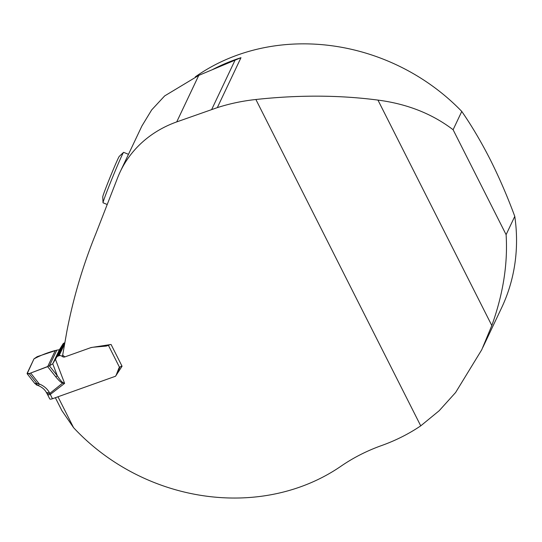 <?xml version="1.0" encoding="UTF-8"?>
<svg xmlns="http://www.w3.org/2000/svg" width="542" height="542" viewBox="0 0 542 542"><rect width="100%" height="100%" fill="white"/><g stroke="black" fill="none" stroke-linecap="round" stroke-linejoin="round"><path stroke-width="0.81" d="M27.154 373.736L33.97 358.885C40.406 355.416 47.52 352.618 55.311 350.484L47.649 366.663L30.691 373.038C28.292 374.068 27.107 374.149 27.154 373.269L33.97 358.885L37.181 356.677L56.842 350.132L49.397 365.85L52.743 363.777L56.653 357.259A2.974 2.622 25.4 0 1 58.021 356.108L59.044 355.742A2.974 2.622 25.4 0 1 62.147 356.351L62.222 356.412A2.48 2.182 -154.6 0 0 64.816 356.921L62.676 355.132L66.917 331.081C73.407 297.524 83.082 264.984 95.941 233.46L117.587 177.864A118.908 104.796 -154.6 0 1 120.189 171.814A118.908 104.796 -154.6 0 1 176.719 121.909L198.765 75.392L164.646 95.927L151.679 109.911L141.889 126.029L120.189 171.814M176.719 121.909L217.322 107.621A198.182 174.66 25.4 0 1 255.885 99.498L420.734 425.856A198.182 174.66 25.4 0 1 381.527 445.578A198.182 174.66 25.4 0 0 340.965 466.222A198.182 174.66 -154.6 0 1 73.57 427.658L61.856 410.572L55.365 397.713M93.8 347.124L93.786 347.165A17.073 15.047 25.4 0 0 89.64 348.066L64.816 356.921L91.103 347.544L111.069 344.475L122.065 366.243L115.541 376.236L57.974 396.778L73.57 427.658M195.303 76.869A198.182 174.66 -154.6 0 1 461.77 111.435L453.098 129.734C432.164 113.759 407.117 103.881 377.95 100.094C339.414 95.046 298.723 94.85 255.885 99.498M482.868 347.368L501.553 307.924A198.182 174.66 -154.6 0 0 514.778 216.373L506.106 234.672L453.098 129.734M420.734 425.856L439.156 410.755L455.612 392.503L481.743 349.773L491.818 325.525C503.159 294.015 507.922 263.73 506.106 234.672M461.77 111.435C471.682 125.744 481.188 141.821 490.28 159.673C499.297 177.674 507.461 196.57 514.778 216.373M212.532 69.579A198.182 174.66 25.4 0 1 240.98 57.689L198.765 75.392M211.719 109.423L235.099 60.087M128.481 154.314L123.63 152.336A27.249 0.806 112.2 0 0 123.562 152.37A27.249 0.806 112.2 0 0 112.594 177.268A27.249 0.806 112.2 0 0 103.027 202.735A27.249 0.806 112.2 0 0 103.055 202.803L107.214 204.497M123.562 152.37L119.281 156.347A21.937 0.65 112.2 0 0 110.446 176.387A21.937 0.65 112.2 0 0 102.75 196.895L103.027 202.735M34.796 383.492L36.741 383.248L39.288 383.987C43.692 385.782 47.005 388.539 49.227 392.259L52.445 398.749L114.863 376.48A2.48 2.182 -154.6 0 0 116.096 375.315L118.84 368.269A2.974 2.622 25.4 0 1 118.908 368.113A2.974 2.622 25.4 0 1 119.518 367.327L108.414 345.335A2.974 0.928 153.2 0 0 109.863 344.658M27.154 373.269L29.166 373.601L30.691 373.038L39.288 383.987A3.963 0.461 -68.5 0 1 38.245 385.586C41.856 387.09 44.505 389.278 46.206 392.157A3.963 1.714 -30.1 0 0 49.227 392.259M30.691 373.038L49.397 365.85L57.303 375.735C59.905 379.752 61.856 382.063 63.15 382.672L64.613 383.377L63.008 383.214C61.232 382.754 58.821 380.619 55.758 376.805L47.649 366.663L55.311 350.484M64.85 342.768L64.234 342.991A2.974 2.622 -154.6 0 0 62.872 344.143L59.396 349.746L56.842 350.132M121.869 365.857A2.974 0.928 153.2 0 1 120.351 366.798L119.518 367.327M93.786 347.165L106.002 346.101A2.744 2.419 -154.6 0 0 106.666 345.959L108.414 345.335M59.396 349.746L52.743 363.777L57.303 375.735A3.963 1.511 141.3 0 1 55.758 376.805M52.445 398.749A3.963 1.24 153.2 0 1 50.108 399.115L49.952 399.061A3.963 1.24 153.2 0 1 49.708 398.844L47.533 394.542A3.963 1.24 -26.8 0 0 50.27 394.447L64.613 383.377L55.487 359.448L61.7 346.331M63.15 382.672L49.864 393.363A3.963 1.714 -30.1 0 1 46.856 393.282M34.79 383.458L36.931 385.057L37.432 384.786L36.931 385.057L36.741 383.248L29.166 373.601M240.98 57.689L217.322 107.621M491.818 325.525L377.95 100.094M62.872 344.143L56.653 357.259M64.234 342.991L58.021 356.108M64.654 343.899L59.044 355.742M62.709 355.166L62.147 356.351M62.784 355.227L62.222 356.412M106.435 345.186L106.002 346.101M107.079 345.085L106.666 345.959M116.096 375.315L120.06 366.948L116.042 375.443M34.708 383.363L27.147 373.723M47.533 394.542L46.206 392.157M37.012 385.145L38.238 385.586M36.998 385.138L36.287 384.82"/></g></svg>
